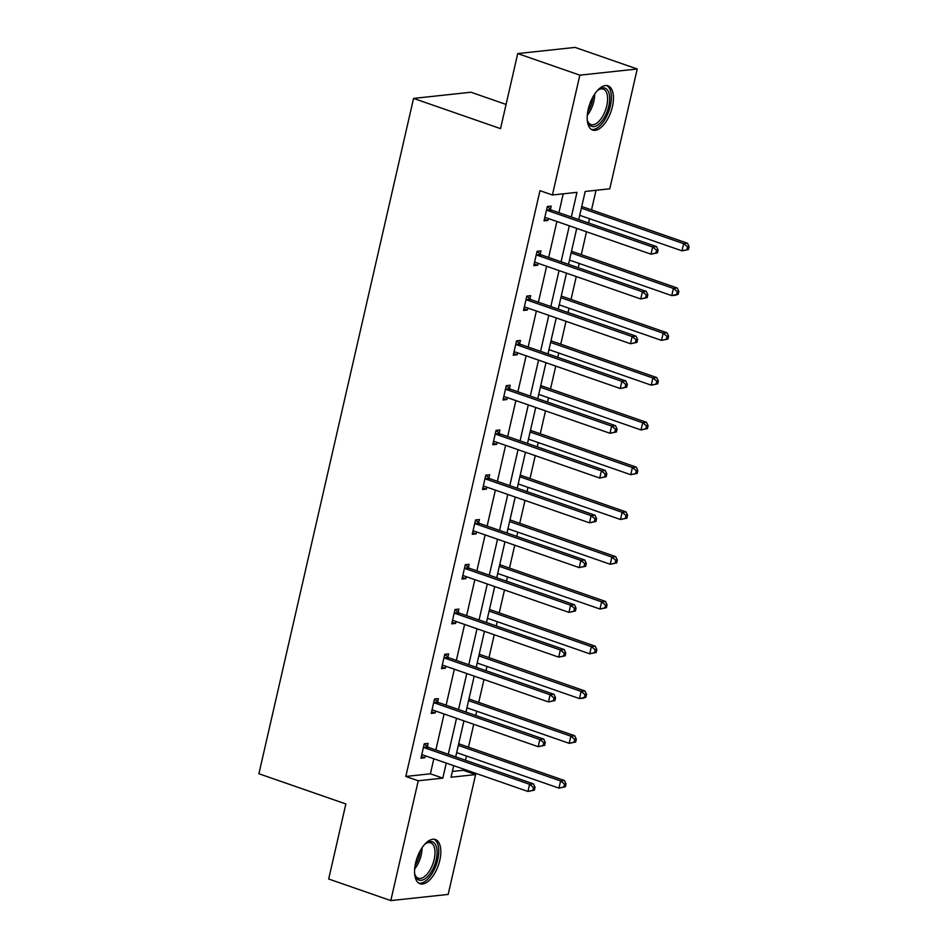 <?xml version="1.0" encoding="UTF-8"?>
<svg xmlns="http://www.w3.org/2000/svg" width="948" height="948" viewBox="0 0 948 948"><rect width="100%" height="100%" fill="white"/><g stroke="black" fill="none" stroke-linecap="round" stroke-linejoin="round"><path stroke-width="1.42" d="M415.603 862.941A23.416 11.281 -70.8 0 1 435.381 839.513A23.416 11.281 -70.8 0 1 439.789 860.334A23.416 11.281 -70.8 0 1 420.011 883.749A23.416 11.281 -70.8 0 1 415.603 862.941M588.222 109.257A23.416 11.281 -70.8 0 1 608 85.83A23.416 11.281 -70.8 0 1 612.408 106.65A23.416 11.281 -70.8 0 1 592.63 130.066A23.416 11.281 -70.8 0 1 588.222 109.257M506.078 104.446L470.943 92.229L413.565 98.414L258.899 773.746L345.866 803.963L328.672 879.009L390.801 900.6L418.246 780.773L442.823 778.13L446.259 763.081M413.565 98.414L500.532 128.632L517.726 53.574L575.092 47.4L637.222 68.991L609.777 188.806L585.2 191.46L578.754 219.581M452.362 771.447L463.193 770.274L463.465 769.065M465.48 760.249L466.463 755.983M468.478 747.178L473.716 724.284M475.742 715.479L476.714 711.213M478.728 702.409L483.978 679.515M485.992 670.71L486.964 666.444M488.99 657.628L494.228 634.745M496.242 625.929L497.226 621.663M499.241 612.858L504.49 589.964M506.505 581.16L507.476 576.894M509.491 568.089L514.74 545.195M516.755 536.39L517.738 532.124M519.753 523.308L524.991 500.426M527.005 491.609L527.989 487.343M530.003 478.539L535.253 455.644M537.267 446.84L538.239 442.574M540.265 433.769L545.503 410.875M547.517 402.071L548.501 397.805M550.515 388.988L555.753 366.106M557.779 357.289L558.751 353.023M560.766 344.219L566.015 321.325M568.03 312.52L569.001 308.254M571.028 299.45L576.266 276.555M578.28 267.751L579.264 263.485M581.278 254.668L586.516 231.786M588.542 222.97L589.514 218.704M591.528 209.899L596.019 190.287M463.193 770.274L475.612 774.599L448.167 894.426L390.801 900.6M517.726 53.574L579.844 75.165L637.222 68.991M437.656 701.84L438.391 698.629L434.516 699.043L431.221 713.394L435.096 712.979L435.547 711.024M458.157 612.29L458.891 609.078L455.016 609.493L451.734 623.855L455.609 623.429L456.059 621.473M478.669 522.751L479.404 519.54L475.529 519.954L472.246 534.305L476.121 533.89L476.571 531.935M499.181 433.2L499.916 429.989L496.041 430.404L492.747 444.754L496.634 444.339L497.072 442.384M519.694 343.65L520.428 340.439L516.553 340.853L513.259 355.204L517.134 354.789L517.584 352.834M540.194 254.1L540.929 250.9L537.054 251.315L533.771 265.665L537.646 265.25L538.097 263.295M571.336 216.997L576.976 192.337L552.4 194.992L539.981 190.667L405.815 776.459L430.392 773.805L433.84 758.767M435.855 749.963L444.091 713.998M446.117 705.182L454.353 669.217M456.367 660.412L464.603 624.448M466.617 615.643L474.853 579.678M476.88 570.862L485.115 534.897M487.13 526.093L495.366 490.128M497.38 481.323L505.616 445.359M507.642 436.542L515.878 400.577M517.892 391.773L526.128 355.808M528.143 347.004L536.378 311.039M538.405 302.222L546.641 266.258M548.655 257.453L556.891 221.488M558.905 212.684L563.231 193.819M550.456 209.33L551.191 206.119L547.316 206.534L544.022 220.884L547.897 220.469L548.347 218.514M529.944 298.881L530.679 295.669L526.804 296.084L523.521 310.434L527.396 310.02L527.835 308.064M509.431 388.431L510.166 385.22L506.291 385.635L503.009 399.985L506.884 399.57L507.334 397.615M488.919 477.97L489.666 474.758L485.779 475.173L482.496 489.524L486.371 489.109L486.822 487.154M468.419 567.52L469.153 564.309L465.278 564.724L461.984 579.074L465.859 578.659L466.309 576.704M447.906 657.071L448.641 653.859L444.766 654.274L441.484 668.624L445.359 668.21L445.809 666.254M427.394 746.609L428.129 743.398L424.254 743.825L420.971 758.175L424.846 757.748L425.296 755.793M405.815 776.459L418.246 780.773M552.4 194.992L579.844 75.165M453.689 765.664L451.035 777.241L475.612 774.599M576.74 228.385L568.504 264.35M566.489 273.154L558.254 309.119M556.227 317.936L547.991 353.9M545.977 362.705L537.741 398.67M535.727 407.474L527.491 443.439M525.465 452.255L517.229 488.22M515.214 497.025L506.979 532.989M504.964 541.794L496.728 577.759M494.702 586.575L486.466 622.54M484.452 631.344L476.216 667.309M474.201 676.114L465.966 712.078M463.939 720.895L455.704 756.86M448.286 754.276L456.521 718.311M458.536 709.507L466.772 673.542M468.786 664.726L477.022 628.761M479.048 619.956L487.284 583.992M489.298 575.187L497.534 539.222M499.549 530.406L507.796 494.441M509.811 485.637L518.046 449.672M520.061 440.867L528.297 404.903M530.311 396.086L538.559 360.121M540.573 351.317L548.809 315.352M550.824 306.548L559.059 270.583M561.086 261.767L569.321 225.802M430.392 773.805L442.823 778.13M544.401 219.261L547.897 220.469M534.139 264.03L537.646 265.25M523.889 308.799L527.396 310.02M513.638 353.58L517.134 354.789M503.376 398.35L506.884 399.57M493.126 443.119L496.634 444.339M482.876 487.9L486.371 489.109M472.614 532.669L476.121 533.89M462.363 577.439L465.859 578.659M452.113 622.22L455.609 623.429M441.851 666.989L445.359 668.21M431.601 711.758L435.096 712.979M421.35 756.54L424.846 757.748M657.438 252.867L658.09 249.999L656.537 250.165L655.886 253.033L657.438 252.867L651.003 254.183L546.143 217.756A2.998 2.56 -96.1 0 0 545.159 217.637L544.756 217.673M655.886 253.033L651.003 254.183L652.639 247.013L656.514 246.599L551.653 210.16A2.998 2.56 -96.1 0 1 550.776 209.627L547.375 206.534M546.581 209.745L546.901 210.041A2.998 2.56 -96.1 0 0 547.778 210.575L652.639 247.013L656.537 250.165M658.09 249.999L656.514 246.599M579.738 215.315L682.015 250.853L683.65 243.672L687.525 243.257L582.664 206.818A2.998 2.56 83.9 0 1 581.799 206.297M687.549 246.824L686.897 249.691L688.449 249.525L689.101 246.658L687.549 246.824L683.65 243.672L581.385 208.133M688.449 249.525L682.015 250.853L686.897 249.691M687.525 243.257L689.101 246.658M647.176 297.636L647.84 294.769L646.287 294.935L645.635 297.802L647.176 297.636L640.741 298.964L535.881 262.525A2.998 2.56 -96.1 0 0 534.909 262.406L534.506 262.454M645.635 297.802L640.741 298.964L642.389 291.783L646.263 291.368L541.403 254.929A2.998 2.56 -96.1 0 1 540.526 254.396L537.113 251.303M536.319 254.526L536.651 254.822A2.998 2.56 -96.1 0 0 537.528 255.344L642.389 291.783L646.287 294.935M647.84 294.769L646.263 291.368M636.926 342.406L637.589 339.538L636.037 339.704L635.373 342.584L636.926 342.406L630.491 343.733L525.63 307.294A2.998 2.56 -96.1 0 0 524.659 307.188L524.256 307.223M635.373 342.584L630.491 343.733L632.138 336.564L636.013 336.137L531.153 299.71A2.998 2.56 -96.1 0 1 530.264 299.177L526.863 296.084M526.069 299.295L526.389 299.592A2.998 2.56 -96.1 0 0 527.278 300.125L632.138 336.564L636.037 339.704M637.589 339.538L636.013 336.137M569.475 260.084L671.753 295.622L673.4 288.441L677.275 288.026L572.414 251.587A2.998 2.56 83.9 0 1 571.549 251.078M677.299 291.593L676.647 294.461L678.187 294.295L678.851 291.427L677.299 291.593L673.4 288.441L571.123 252.903M678.187 294.295L675.628 295.207L671.753 295.622L676.647 294.461M677.275 288.026L678.851 291.427M559.225 304.853L661.503 340.391L663.15 333.222L667.025 332.807L562.164 296.368A2.998 2.56 83.9 0 1 561.287 295.847M667.048 336.374L666.385 339.242L667.937 339.076L668.601 336.196L667.048 336.374L663.15 333.222L560.872 297.684M667.937 339.076L661.503 340.391L666.385 339.242M667.025 332.807L668.601 336.196M597.098 90.901A20.264 9.764 -70.8 0 1 598.816 89.515A20.264 9.764 -70.8 0 1 609.683 97.976A20.264 9.764 -70.8 0 1 599.717 123.477A20.264 9.764 -70.8 0 1 587.701 121.486A20.264 9.764 -70.8 0 1 587.215 119.33M587.487 120.704A18.759 9.042 109.2 0 0 590.924 124.555A18.759 9.042 109.2 0 0 598.378 121.842A18.759 9.042 109.2 0 0 607.277 103.119A18.759 9.042 109.2 0 0 603.248 89.112A18.759 9.042 109.2 0 0 598.164 89.989M591.339 129.414A23.262 11.21 109.2 0 0 599.93 125.871A23.262 11.21 109.2 0 0 610.868 103.308A23.262 11.21 109.2 0 0 606.578 85.545M424.479 844.585A20.264 9.764 -70.8 0 1 426.197 843.199A20.264 9.764 -70.8 0 1 437.075 851.66A20.264 9.764 -70.8 0 1 427.098 877.161A20.264 9.764 -70.8 0 1 415.094 875.17A20.264 9.764 -70.8 0 1 414.596 873.013M414.869 874.388A18.759 9.042 109.2 0 0 418.317 878.239A18.759 9.042 109.2 0 0 425.759 875.525A18.759 9.042 109.2 0 0 434.67 856.802A18.759 9.042 109.2 0 0 430.629 842.796A18.759 9.042 109.2 0 0 425.545 843.673M418.72 883.098A23.262 11.21 109.2 0 0 427.311 879.566A23.262 11.21 109.2 0 0 438.249 856.992A23.262 11.21 109.2 0 0 433.959 839.229M626.675 387.187L627.327 384.319L625.775 384.485L625.123 387.353L626.675 387.187L620.241 388.502L515.38 352.075A2.998 2.56 -96.1 0 0 514.397 351.957L513.994 352.004M625.123 387.353L620.241 388.502L621.876 381.333L625.751 380.918L520.89 344.48A2.998 2.56 -96.1 0 1 520.014 343.946L516.613 340.853M515.807 344.065L516.139 344.361A2.998 2.56 -96.1 0 0 517.016 344.894L621.876 381.333L625.775 384.485M627.327 384.319L625.751 380.918M548.975 349.634L651.24 385.172L652.888 377.991L656.763 377.577L551.902 341.138A2.998 2.56 83.9 0 1 551.037 340.616M656.786 381.143L656.135 384.011L657.687 383.845L658.339 380.978L656.786 381.143L652.888 377.991L550.61 342.453M657.687 383.845L651.24 385.172L656.135 384.011M656.763 377.577L658.339 380.978M616.413 431.956L617.077 429.089L615.525 429.254L614.873 432.122L616.413 431.956L609.979 433.283L505.118 396.845A2.998 2.56 -96.1 0 0 504.146 396.726L503.744 396.774M614.873 432.122L609.979 433.283L611.626 426.102L615.501 425.688L510.64 389.249A2.998 2.56 -96.1 0 1 509.763 388.716L506.351 385.623M505.557 388.846L505.888 389.142A2.998 2.56 -96.1 0 0 506.765 389.664L611.626 426.102L615.525 429.254M617.077 429.089L615.501 425.688M538.713 394.404L640.99 429.942L642.637 422.761L646.512 422.346L541.652 385.907A2.998 2.56 83.9 0 1 540.787 385.398M646.536 425.913L645.872 428.78L647.425 428.615L648.088 425.747L646.536 425.913L642.637 422.761L540.36 387.234M647.425 428.615L640.99 429.942L645.872 428.78M646.512 422.346L648.088 425.747M606.163 476.726L606.827 473.858L605.274 474.024L604.611 476.903L606.163 476.726L599.729 478.053L494.868 441.614A2.998 2.56 -96.1 0 0 493.896 441.507L493.481 441.543M604.611 476.903L599.729 478.053L601.376 470.883L605.251 470.457L500.39 434.03A2.998 2.56 -96.1 0 1 499.501 433.497L496.1 430.404M495.306 433.615L495.626 433.911A2.998 2.56 -96.1 0 0 496.503 434.445L601.376 470.883L605.274 474.024M606.827 473.858L605.251 470.457M528.463 439.173L630.74 474.711L632.375 467.542L636.262 467.127L531.401 430.688A2.998 2.56 83.9 0 1 530.524 430.167M636.286 470.694L635.622 473.562L637.175 473.396L637.826 470.528L636.286 470.694L632.375 467.542L530.11 432.004M637.175 473.396L630.74 474.711L635.622 473.562M636.262 467.127L637.826 470.528M595.913 521.507L596.565 518.639L595.012 518.805L594.36 521.673L595.913 521.507L589.478 522.822L484.606 486.395A2.998 2.56 -96.1 0 0 483.634 486.277L483.231 486.324M594.36 521.673L589.478 522.822L591.114 515.653L594.989 515.238L490.128 478.799A2.998 2.56 -96.1 0 1 489.251 478.266L485.85 475.173M485.044 478.385L485.376 478.681A2.998 2.56 -96.1 0 0 486.253 479.214L591.114 515.653L595.012 518.805M596.565 518.639L594.989 515.238M518.212 483.954L620.478 519.492L622.125 512.311L626 511.896L521.139 475.458A2.998 2.56 83.9 0 1 520.274 474.936M626.024 515.463L625.372 518.331L626.924 518.165L627.576 515.297L626.024 515.463L622.125 512.311L519.848 476.773M626.924 518.165L620.478 519.492L625.372 518.331M626 511.896L627.576 515.297M585.651 566.276L586.314 563.408L584.762 563.574L584.098 566.442L585.651 566.276L579.216 567.603L474.356 531.164A2.998 2.56 -96.1 0 0 473.384 531.046L472.981 531.093M584.098 566.442L579.216 567.603L580.863 560.422L584.738 560.007L479.878 523.569A2.998 2.56 -96.1 0 1 479.001 523.047L475.588 519.942M474.794 523.166L475.126 523.462A2.998 2.56 -96.1 0 0 476.003 523.983L580.863 560.422L584.762 563.574M586.314 563.408L584.738 560.007M507.95 528.723L610.228 564.261L611.875 557.08L615.75 556.666L510.889 520.227A2.998 2.56 83.9 0 1 510.024 519.717M615.773 560.232L615.11 563.1L616.662 562.934L617.326 560.067L615.773 560.232L611.875 557.08L509.597 521.554M616.662 562.934L610.228 564.261L615.11 563.1M615.75 556.666L617.326 560.067M575.4 611.057L576.052 608.178L574.512 608.343L573.848 611.223L575.4 611.057L568.966 612.372L464.105 575.934A2.998 2.56 -96.1 0 0 463.122 575.827L462.719 575.863M573.848 611.223L568.966 612.372L570.601 605.203L574.488 604.777L469.627 568.35A2.998 2.56 -96.1 0 1 468.739 567.816L465.338 564.724M464.544 567.935L464.864 568.231A2.998 2.56 -96.1 0 0 465.741 568.764L570.601 605.203L574.512 608.343M576.052 608.178L574.488 604.777M497.7 573.493L599.977 609.031L601.613 601.861L605.499 601.447L500.627 565.008A2.998 2.56 83.9 0 1 499.762 564.487M605.523 605.014L604.86 607.881L606.412 607.715L607.064 604.848L605.523 605.014L601.613 601.861L499.347 566.323M606.412 607.715L599.977 609.031L604.86 607.881M605.499 601.447L607.064 604.848M565.15 655.826L565.802 652.959L564.25 653.125L563.598 655.992L565.15 655.826L558.704 657.142L453.843 620.715A2.998 2.56 -96.1 0 0 452.871 620.596L452.469 620.644M563.598 655.992L558.704 657.142L560.351 649.973L564.226 649.558L459.365 613.119A2.998 2.56 -96.1 0 1 458.488 612.586L455.087 609.493M454.282 612.704L454.613 613A2.998 2.56 -96.1 0 0 455.49 613.534L560.351 649.973L564.25 653.125M565.802 652.959L564.226 649.558M554.888 700.596L555.552 697.728L553.999 697.894L553.336 700.762L554.888 700.596L548.454 701.923L443.593 665.484A2.998 2.56 -96.1 0 0 442.621 665.366L442.218 665.413M553.336 700.762L548.454 701.923L550.101 694.742L553.976 694.327L449.115 657.888A2.998 2.56 -96.1 0 1 448.238 657.367L444.825 654.262M444.031 657.485L444.351 657.782A2.998 2.56 -96.1 0 0 445.24 658.303L550.101 694.742L553.999 697.894M555.552 697.728L553.976 694.327M544.638 745.377L545.29 742.497L543.749 742.663L543.086 745.543L544.638 745.377L538.203 746.692L433.343 710.253A2.998 2.56 -96.1 0 0 432.359 710.147L431.956 710.182M543.086 745.543L538.203 746.692L539.839 739.523L543.725 739.096L438.853 702.669A2.998 2.56 -96.1 0 1 437.976 702.136L434.575 699.043M433.781 702.255L434.101 702.551A2.998 2.56 -96.1 0 0 434.978 703.084L539.839 739.523L543.749 742.663M545.29 742.497L543.725 739.096M487.45 618.274L589.715 653.812L591.362 646.631L595.237 646.216L490.377 609.777A2.998 2.56 83.9 0 1 489.512 609.256M595.261 649.783L594.609 652.651L596.162 652.485L596.813 649.617L595.261 649.783L591.362 646.631L489.085 611.093M596.162 652.485L589.715 653.812L594.609 652.651M595.237 646.216L596.813 649.617M477.188 663.043L579.465 698.581L581.112 691.412L584.987 690.985L480.126 654.547A2.998 2.56 83.9 0 1 479.25 654.037M585.011 694.552L584.347 697.432L585.9 697.254L586.563 694.386L585.011 694.552L581.112 691.412L478.835 655.874M585.9 697.254L583.34 698.166L579.465 698.581L584.347 697.432M584.987 690.985L586.563 694.386M466.937 707.812L569.215 743.351L570.85 736.181L574.725 735.766L469.864 699.328A2.998 2.56 83.9 0 1 468.999 698.806M574.749 739.333L574.097 742.201L575.649 742.035L576.301 739.167L574.749 739.333L570.85 736.181L468.585 700.643M575.649 742.035L569.215 743.351L574.097 742.201M574.725 735.766L576.301 739.167M534.388 790.146L535.039 787.278L533.487 787.444L532.835 790.312L534.388 790.146L527.941 791.462L423.081 755.035A2.998 2.56 -96.1 0 0 422.109 754.916L421.706 754.964M532.835 790.312L527.941 791.462L529.588 784.292L533.463 783.878L428.603 747.439A2.998 2.56 -96.1 0 1 427.726 746.905L424.313 743.813M423.519 747.024L423.851 747.32A2.998 2.56 -96.1 0 0 424.728 747.854L529.588 784.292L533.487 787.444M535.039 787.278L533.463 783.878M456.687 752.594L558.953 788.132L560.6 780.951L564.475 780.536L459.614 744.097A2.998 2.56 83.9 0 1 458.749 743.576M564.498 784.103L563.847 786.97L565.387 786.804L566.051 783.937L564.498 784.103L560.6 780.951L458.322 745.412M565.387 786.804L558.953 788.132L563.847 786.97M564.475 780.536L566.051 783.937M546.901 210.041L550.776 209.627M547.778 210.575L551.653 210.16M582.664 206.818L581.657 206.925M536.651 254.822L540.526 254.396M537.528 255.344L541.403 254.929M526.389 299.592L530.264 299.177M527.278 300.125L531.153 299.71M572.414 251.587L571.407 251.706M562.164 296.368L561.145 296.475M594.669 94.077A18.759 9.042 -70.8 0 1 587.286 115.324M587.677 112.065A18.142 8.745 109.2 0 0 592.95 96.874M422.05 847.761A18.759 9.042 -70.8 0 1 414.667 869.008M415.058 865.761A18.142 8.745 109.2 0 0 420.331 850.557M516.139 344.361L520.014 343.946M517.016 344.894L520.89 344.48M551.902 341.138L550.895 341.244M505.888 389.142L509.763 388.716M506.765 389.664L510.64 389.249M541.652 385.907L540.633 386.026M495.626 433.911L499.501 433.497M496.503 434.445L500.39 434.03M531.401 430.688L530.382 430.795M485.376 478.681L489.251 478.266M486.253 479.214L490.128 478.799M521.139 475.458L520.132 475.564M475.126 523.462L479.001 523.047M476.003 523.983L479.878 523.569M510.889 520.227L509.87 520.345M464.864 568.231L468.739 567.816M465.741 568.764L469.627 568.35M500.627 565.008L499.62 565.115M454.613 613L458.488 612.586M455.49 613.534L459.365 613.119M444.351 657.782L448.238 657.367M445.24 658.303L449.115 657.888M434.101 702.551L437.976 702.136M434.978 703.084L438.853 702.669M490.377 609.777L489.369 609.884M480.126 654.547L479.107 654.665M469.864 699.328L468.857 699.434M423.851 747.32L427.726 746.905M424.728 747.854L428.603 747.439M459.614 744.097L458.607 744.204"/></g></svg>
